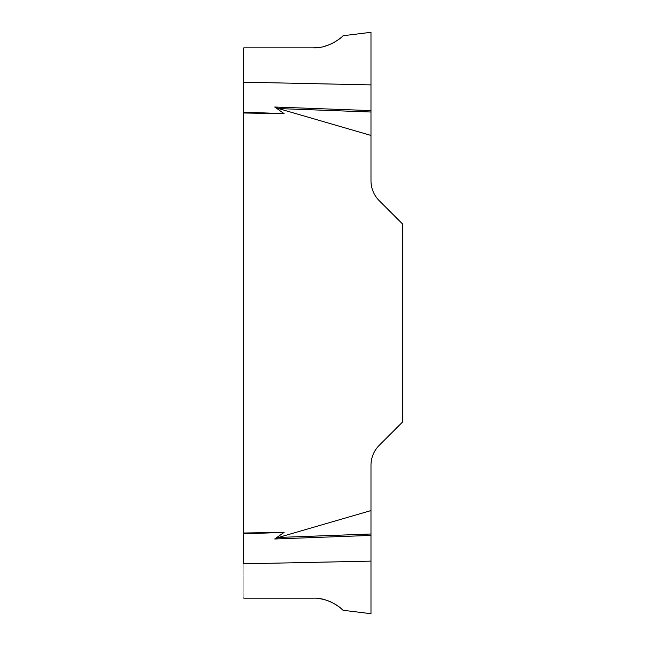 <?xml version="1.0" encoding="UTF-8"?>
<svg xmlns="http://www.w3.org/2000/svg" width="646" height="646" viewBox="0 0 646 646"><rect width="100%" height="100%" fill="white"/><g stroke="black" fill="none" stroke-linecap="round" stroke-linejoin="round"><path stroke-width="0.48" stroke-dasharray="3.23 2.42" d="M370.982 534L278.491 537.448L370.982 510.574L370.982 613.7L370.982 561.116L243.211 563.837L243.211 598.01L243.211 533.879L284.127 532.352L243.211 533.023L243.211 112.985L284.127 113.664L274.736 107.018L278.491 108.568L370.982 135.434L370.982 32.308L370.982 84.892L243.211 82.171L243.211 47.998L243.211 112.985M340.676 608.128L337.252 605.536M334.87 604.026L331.107 602.056M328.241 600.861L323.565 599.415M320.02 598.697L313.407 598.18L244.6 598.18L313.407 598.18M320.02 47.311L323.565 46.593M328.241 45.147L331.107 43.952M334.87 41.99L337.252 40.48M340.676 37.88L343.026 35.748M313.407 47.836L244.6 47.836L313.407 47.836M278.491 537.448L274.736 538.99L284.127 532.352M370.982 510.574L370.982 465.282A28.222 28.222 0 0 1 379.242 445.328L402.789 421.781L402.789 224.227L379.242 200.688A28.222 28.222 0 0 1 370.982 180.727L370.982 135.434M243.211 533.023L243.211 533.879M243.211 112.138L284.127 113.664M370.982 110.603L274.736 107.018M370.982 535.405L274.736 538.99M370.982 112.008L278.491 108.568M370.982 77.116L370.982 38.316L370.982 77.116"/><path stroke-width="0.97" d="M243.211 563.837L243.211 47.998L243.211 82.171L370.982 84.892L370.982 32.308L370.982 180.727A28.222 28.222 0 0 0 379.242 200.688L402.789 224.227L402.789 421.781L379.242 445.328A28.222 28.222 0 0 0 370.982 465.282L370.982 613.7L370.982 561.116L243.211 563.837M313.407 598.18C330.421 597.348 345.198 611.778 342.961 610.204C343.01 609.436 328.669 597.38 313.407 598.18L244.6 598.18L313.407 598.18M370.982 613.7L343.026 610.268L340.676 608.128M337.252 605.536L334.87 604.026M331.107 602.056L328.241 600.861M323.565 599.415L320.02 598.697M244.551 598.18L243.211 598.01M313.407 47.836L244.6 47.836L313.407 47.836C330.421 48.66 345.198 34.23 342.961 35.813C343.01 36.572 328.669 48.628 313.407 47.836L320.02 47.311M323.565 46.593L328.241 45.147M331.107 43.952L334.87 41.99M337.252 40.48L340.676 37.88M244.559 47.836L243.211 47.998M243.211 533.023L284.127 532.352L274.736 538.99L278.491 537.448L370.982 510.574M370.982 135.434L278.491 108.568L274.736 107.018L284.127 113.664L243.211 112.985M243.211 112.138L284.127 113.664M370.982 110.603L274.736 107.018M243.211 533.879L284.127 532.352M370.982 535.405L274.736 538.99M370.982 112.008L278.491 108.568M370.982 534L278.491 537.448M370.982 32.308L343.026 35.74"/></g></svg>
